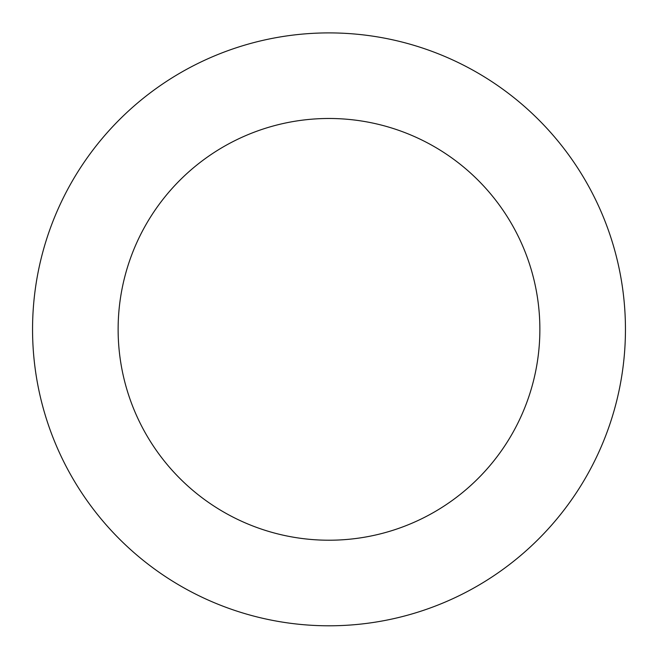 <?xml version="1.0" encoding="UTF-8"?>
<svg xmlns="http://www.w3.org/2000/svg" width="658" height="658" viewBox="0 0 658 658"><rect width="100%" height="100%" fill="white"/><g stroke="black" fill="none" stroke-linecap="round" stroke-linejoin="round"><path stroke-width="0.99" d="M349.299 33.599A296.445 296.445 0 0 0 62.724 459.646A296.445 296.445 0 0 0 574.977 494.808A296.445 296.445 0 0 0 349.299 33.599M343.443 118.975A210.873 210.873 0 0 0 139.586 422.033A210.873 210.873 0 0 0 503.97 447.045A210.873 210.873 0 0 0 343.443 118.975"/></g></svg>
